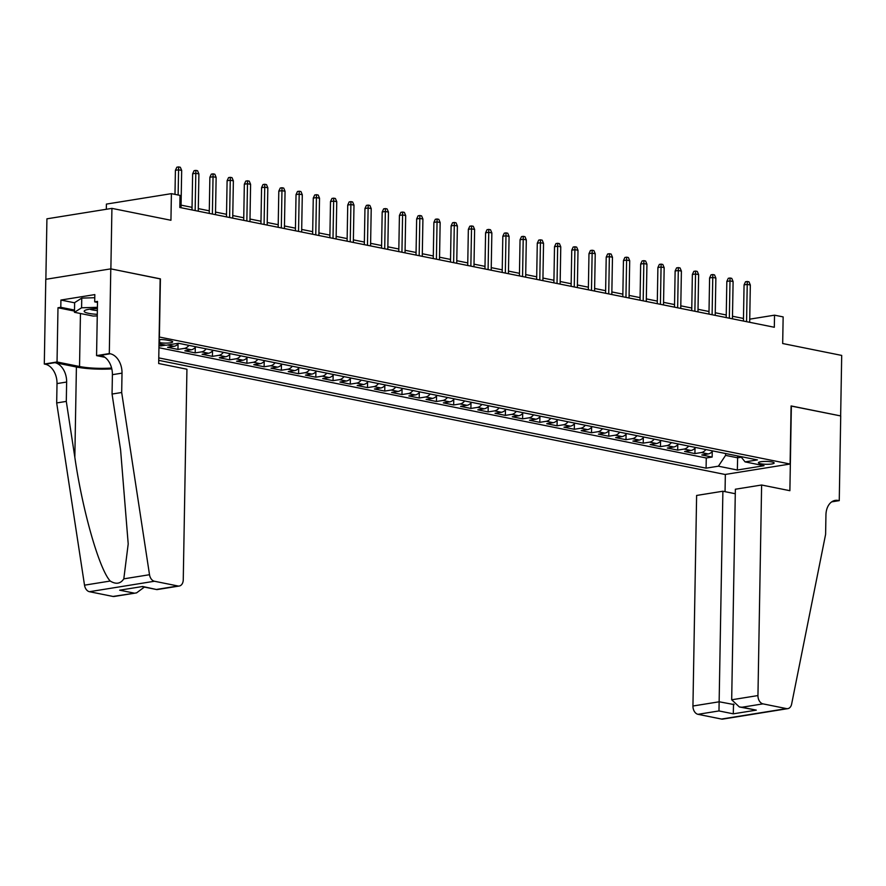 <?xml version="1.0" encoding="UTF-8"?>
<svg xmlns="http://www.w3.org/2000/svg" width="886" height="886" viewBox="0 0 886 886"><rect width="100%" height="100%" fill="white"/><g stroke="black" fill="none" stroke-linecap="round" stroke-linejoin="round"><path stroke-width="1.33" d="M771.905 461.96A7.874 1.429 -179 0 0 763.322 461.484A7.874 1.429 -179 0 0 758.416 462.725A7.874 1.429 -179 0 0 760.664 463.766A7.874 1.429 -179 0 0 769.258 464.231A7.874 1.429 -179 0 0 774.165 463.001A7.874 1.429 -179 0 0 771.905 461.96M158.727 360.358L725.08 474.475L790.09 464.031L159.137 336.99M45.862 279.3L46.925 218.82L111.924 208.376L170.943 220.271L171.408 193.646L106.409 204.09L106.32 209.273M790.09 464.031L791.098 405.943L840.648 415.922L841.7 355.419L782.681 343.524L783.146 316.9L774.53 315.172L749.733 319.159M160.156 278.902L110.872 268.879L111.924 208.376M158.982 345.595L160.731 345.95L160.754 344.156M178.595 343.303A9.846 6.889 -78.6 0 1 174.033 346.304L167.62 347.334L177.964 349.416L178.053 343.956M195.828 346.769A9.846 6.889 -78.6 0 1 191.265 349.782L184.853 350.812L195.186 352.894L195.285 347.423M213.061 350.247A9.846 6.889 -78.6 0 1 208.498 353.248L202.086 354.278L212.418 356.36L212.518 350.9M230.294 353.713A9.846 6.889 -78.6 0 1 225.731 356.726L219.318 357.756L229.651 359.838L229.751 354.367M247.526 357.191A9.846 6.889 -78.6 0 1 242.963 360.192L236.551 361.222L246.884 363.304L246.984 357.844M264.759 360.657A9.846 6.889 -78.6 0 1 260.196 363.67L253.784 364.7L264.117 366.782L264.216 361.311M281.992 364.135A9.846 6.889 -78.6 0 1 277.429 367.136L271.016 368.166L281.349 370.248L281.449 364.788M299.224 367.601A9.846 6.889 -78.6 0 1 294.661 370.614L288.249 371.644L298.582 373.726L298.682 368.255M316.457 371.079A9.846 6.889 -78.6 0 1 311.883 374.08L305.471 375.11L315.815 377.192L315.914 371.732M333.69 374.545A9.846 6.889 -78.6 0 1 329.116 377.558L322.703 378.588L333.047 380.67L333.147 375.199M350.922 378.023A9.846 6.889 -78.6 0 1 346.348 381.024L339.936 382.054L350.28 384.136L350.38 378.676M368.155 381.489A9.846 6.889 -78.6 0 1 363.581 384.502L357.169 385.532L367.513 387.614L367.601 382.143M385.388 384.967A9.846 6.889 -78.6 0 1 380.814 387.968L374.401 388.998L384.745 391.08L384.834 385.62M402.621 388.433A9.846 6.889 -78.6 0 1 398.047 391.446L391.634 392.476L401.978 394.558L402.067 389.087M419.853 391.911A9.846 6.889 -78.6 0 1 415.279 394.912L408.867 395.942L419.211 398.024L419.3 392.564M437.075 395.377A9.846 6.889 -78.6 0 1 432.512 398.39L426.1 399.42L436.444 401.502L436.532 396.031M454.308 398.855A9.846 6.889 -78.6 0 1 449.745 401.856L443.332 402.886L453.676 404.968L453.765 399.508M471.54 402.322A9.846 6.889 -78.6 0 1 466.977 405.334L460.565 406.364L470.898 408.446L470.998 402.975M488.773 405.799A9.846 6.889 -78.6 0 1 484.21 408.8L477.798 409.83L488.131 411.912L488.23 406.452M506.006 409.266A9.846 6.889 -78.6 0 1 501.443 412.278L495.03 413.308L505.363 415.39L505.463 409.919M523.238 412.743A9.846 6.889 -78.6 0 1 518.675 415.744L512.263 416.774L522.596 418.856L522.696 413.397M540.471 416.21A9.846 6.889 -78.6 0 1 535.908 419.222L529.496 420.252L539.829 422.334L539.928 416.863M557.704 419.687A9.846 6.889 -78.6 0 1 553.141 422.688L546.728 423.718L557.061 425.801L557.161 420.341M574.936 423.154A9.846 6.889 -78.6 0 1 570.374 426.166L563.961 427.196L574.294 429.278L574.394 423.807M592.169 426.631A9.846 6.889 -78.6 0 1 587.595 429.632L581.183 430.662L591.527 432.756L591.626 427.285M609.402 430.098A9.846 6.889 -78.6 0 1 604.828 433.11L598.415 434.14L608.76 436.222L608.859 430.751M626.635 433.575A9.846 6.889 -78.6 0 1 622.061 436.576L615.648 437.606L625.992 439.7L626.081 434.229M643.867 437.042A9.846 6.889 -78.6 0 1 639.293 440.054L632.881 441.084L643.225 443.166L643.314 437.695M661.1 440.519A9.846 6.889 -78.6 0 1 656.526 443.521L650.114 444.55L660.458 446.644L660.546 441.173M678.333 443.986A9.846 6.889 -78.6 0 1 673.759 446.998L667.346 448.028L677.69 450.11L677.779 444.639M695.565 447.463A9.846 6.889 -78.6 0 1 690.991 450.465L684.579 451.495L694.923 453.588L695.012 448.117M171.408 193.646L180.024 195.385L179.814 207.479L774.32 327.266L774.53 315.172M159.037 342.483L159.613 342.594A7.631 1.384 -179 0 0 167.941 343.048A7.631 1.384 -179 0 0 172.692 341.852A7.631 1.384 -179 0 0 170.511 340.844L166.723 340.08A7.631 1.384 -179 0 0 159.092 339.593M740.829 456.589L745.093 461.894L757.386 459.923L178.396 343.259L166.092 345.241L159.015 343.812M745.093 461.894L764.042 465.715L737.34 470.012L718.391 466.191L706.087 468.162L158.771 357.889M158.948 347.722L706.264 457.996L712.156 457.054L712.244 451.583M712.787 450.93A9.846 6.889 -78.6 0 1 708.224 453.942L701.812 454.972L712.156 457.054M705.898 449.545A9.846 6.889 101.4 0 1 701.335 452.547L694.923 453.588M688.666 446.079A9.846 6.889 101.4 0 1 684.103 449.08L677.69 450.11M671.433 442.601A9.846 6.889 101.4 0 1 666.87 445.603L660.458 446.644M654.2 439.135A9.846 6.889 101.4 0 1 649.637 442.136L643.225 443.166M636.968 435.657A9.846 6.889 101.4 0 1 632.405 438.659L625.992 439.7M619.735 432.191A9.846 6.889 101.4 0 1 615.172 435.192L608.76 436.222M602.502 428.713A9.846 6.889 101.4 0 1 597.939 431.715L591.527 432.756M585.281 425.247A9.846 6.889 101.4 0 1 580.707 428.248L574.294 429.278M568.048 421.769A9.846 6.889 101.4 0 1 563.474 424.771L557.061 425.801M550.815 418.303A9.846 6.889 101.4 0 1 546.241 421.304L539.829 422.334M533.582 414.825A9.846 6.889 101.4 0 1 529.008 417.827L522.596 418.856M516.35 411.359A9.846 6.889 101.4 0 1 511.776 414.36L505.363 415.39M499.117 407.881A9.846 6.889 101.4 0 1 494.543 410.882L488.131 411.912M481.884 404.415A9.846 6.889 101.4 0 1 477.31 407.416L470.898 408.446M464.652 400.937A9.846 6.889 101.4 0 1 460.089 403.938L453.676 404.968M447.419 397.46A9.846 6.889 101.4 0 1 442.856 400.472L436.444 401.502M430.186 393.993A9.846 6.889 101.4 0 1 425.623 396.994L419.211 398.024M412.954 390.516A9.846 6.889 101.4 0 1 408.391 393.528L401.978 394.558M395.721 387.049A9.846 6.889 101.4 0 1 391.158 390.05L384.745 391.08M378.488 383.572A9.846 6.889 101.4 0 1 373.925 386.584L367.513 387.614M361.255 380.105A9.846 6.889 101.4 0 1 356.693 383.106L350.28 384.136M344.023 376.628A9.846 6.889 101.4 0 1 339.46 379.64L333.047 380.67M326.79 373.161A9.846 6.889 101.4 0 1 322.227 376.162L315.815 377.192M309.568 369.683A9.846 6.889 101.4 0 1 304.994 372.696L298.582 373.726M292.336 366.217A9.846 6.889 101.4 0 1 287.762 369.218L281.349 370.248M275.103 362.739A9.846 6.889 101.4 0 1 270.529 365.752L264.117 366.782M257.87 359.273A9.846 6.889 101.4 0 1 253.296 362.274L246.884 363.304M240.638 355.795A9.846 6.889 101.4 0 1 236.064 358.808L229.651 359.838M223.405 352.329A9.846 6.889 101.4 0 1 218.831 355.33L212.418 356.36M206.172 348.851A9.846 6.889 101.4 0 1 201.598 351.864L195.186 352.894M188.939 345.385A9.846 6.889 101.4 0 1 184.377 348.386L177.964 349.416M165.682 345.152L160.731 345.95M160.41 278.868L159.391 336.946M743.476 318.462L732.489 316.247M726.243 314.984L715.257 312.769M709.01 311.518L698.024 309.303M691.778 308.04L680.791 305.825M674.545 304.574L663.559 302.359M657.312 301.096L646.326 298.881M640.091 297.63L629.093 295.415M622.858 294.152L611.861 291.937M605.625 290.686L594.639 288.471M588.393 287.208L577.406 284.993M571.16 283.741L560.173 281.526M553.927 280.264L542.941 278.049M536.694 276.797L525.708 274.582M519.462 273.32L508.475 271.105M502.229 269.853L491.243 267.638M484.996 266.376L474.01 264.161M467.764 262.909L456.777 260.694M450.531 259.432L439.545 257.217M433.298 255.965L422.312 253.75M416.066 252.488L405.079 250.273M398.833 249.01L387.846 246.806M381.6 245.544L370.614 243.329M364.379 242.066L353.381 239.862M347.146 238.6L336.148 236.385M329.913 235.122L318.927 232.918M312.68 231.656L301.694 229.441M295.448 228.178L284.461 225.974M278.215 224.712L267.229 222.497M260.982 221.234L249.996 219.03M243.75 217.768L232.763 215.553M226.517 214.29L215.531 212.086M209.284 210.824L198.298 208.609M192.052 207.346L181.065 205.142M737.673 455.947L737.639 457.807L741.338 457.22M725.612 453.521L725.579 455.382L737.639 457.807L737.34 470.012M706.264 457.996L706.087 468.162M718.391 466.191L725.579 455.382M178.13 194.998L178.573 169.813L175.406 170.322L176.857 167.199L178.607 166.911L178.573 169.813L181.674 170.433L181.021 207.723M175.406 170.322L174.985 194.366M178.607 166.911L180.334 167.266L181.674 170.433M97.382 308.638A16.003 2.891 -179 0 0 85.045 310.344A16.003 2.891 -179 0 0 84.702 311.994A16.003 2.891 -179 0 0 97.283 314.331M97.261 315.925L93.074 316.047L74.468 312.304L74.634 302.624L81.756 298.106L94.769 297.718M74.468 312.304L81.59 307.785L97.405 307.32M81.756 298.106L81.59 307.785M89.896 309.148A10.953 1.982 -179 0 0 97.349 310.532M186.935 369.218L183.258 579.776A7.387 5.106 80.9 0 1 179.26 586.023A7.387 5.106 80.9 0 1 177.964 585.989L154.441 581.249L89.442 591.704A7.387 5.106 -99.1 0 1 84.513 585.17L56.682 402.942L57.014 383.583A17.233 11.906 80.9 0 0 45.252 364.212L44.3 364.024L45.784 279.311L110.783 268.868L160.156 278.813L158.672 363.515L186.935 369.218M56.682 402.942L66.295 401.402L74.834 457.276C82.52 510.757 99.232 569.2 110.218 581.039C115.988 584.55 120.518 583.83 123.807 578.846L128.204 543.926L120.596 449.922L112.057 394.048L112.4 374.678A17.233 11.906 80.9 0 0 100.627 355.308L110.252 353.769L109.299 353.569L110.783 268.868M112.057 394.048L121.681 392.498L122.013 373.139A17.233 11.906 80.9 0 0 110.252 353.769M74.834 457.276L76.406 367.003L54.866 362.662A17.233 11.906 80.9 0 1 66.638 382.032L66.295 401.402M112.954 596.444L136.566 592.878L114.261 596.466A7.387 5.106 -99.1 0 1 112.954 596.444L89.442 591.704M123.807 578.846L149.512 574.715L121.681 392.498M74.49 311.086L57.989 307.763L60.791 307.309L74.502 310.067M97.493 302.425L94.702 301.86L94.824 294.595L60.924 300.044L60.791 307.309M94.702 301.86L97.515 301.406L96.563 355.618L109.299 353.569M44.3 364.024L57.036 361.975L79.53 366.505A27.688 5.017 -179 0 0 111.603 368.022M57.989 307.763L57.036 361.975M76.406 367.003A32.062 5.803 -179 0 0 111.802 368.886M104.936 357.302L96.563 355.618M149.512 574.715A7.387 5.106 80.9 0 0 154.441 581.249M60.924 300.044L74.634 302.813M136.566 592.878L144.385 587.075M133.952 593.066L119.654 590.187L142.668 586.488L156.944 589.611L142.646 586.731M735.28 493.735L722.887 491.232L696.617 495.451L692.941 706.009L719.21 701.79L734.129 704.58M722.887 491.232L718.978 710.937L697.98 714.315L721.503 719.055L786.513 708.612A7.387 5.106 80.9 0 0 787.809 708.634A7.387 5.106 80.9 0 0 791.63 704.093L825.608 534.336L825.94 514.965A17.233 11.906 -99.1 0 1 835.276 500.391A17.233 11.906 -99.1 0 1 838.3 500.457L839.252 500.645L840.725 415.944L791.098 406.032M791.364 405.998L789.88 490.7L761.617 485.007L757.951 695.565A7.387 5.106 80.9 0 0 762.99 703.872L786.513 708.612M839.252 500.645L831.688 501.864M725.346 474.431L725.047 491.675M761.617 485.007L735.358 489.227L731.681 699.785L757.951 695.565M787.809 708.634L722.81 719.089A7.387 5.106 -99.1 0 1 721.503 719.055M697.98 714.315A7.387 5.106 -99.1 0 1 692.941 706.009M733.519 704.016L733.287 713.828L718.978 710.937M762.99 703.872L741.992 707.238L739.356 706.962L731.681 699.785M741.992 707.238L756.301 710.129L739.356 706.962M195.153 210.569L195.806 173.279L192.639 173.789L194.089 170.666L195.839 170.389L195.806 173.279L198.907 173.911L198.254 211.2M192.639 173.789L192.007 209.938M195.839 170.389L197.567 170.732L198.907 173.911M212.385 214.047L213.039 176.757L209.871 177.266L211.322 174.143L213.072 173.855L213.039 176.757L216.14 177.377L215.486 214.667M209.871 177.266L209.24 213.415M213.072 173.855L214.8 174.21L216.14 177.377M229.618 217.513L230.26 180.223L227.104 180.733L228.555 177.61L230.305 177.333L230.26 180.223L233.372 180.855L232.719 218.144M227.104 180.733L226.473 216.882M230.305 177.333L232.032 177.676L233.372 180.855M246.851 220.991L247.493 183.701L244.337 184.21L245.787 181.087L247.537 180.799L247.493 183.701L250.594 184.321L249.952 221.611M244.337 184.21L243.705 220.359M247.537 180.799L249.265 181.154L250.594 184.321M264.083 224.457L264.726 187.167L261.569 187.677L263.009 184.554L264.77 184.277L264.726 187.167L267.827 187.799L267.184 225.088M261.569 187.677L260.938 223.826M264.77 184.277L266.498 184.62L267.827 187.799M281.316 227.935L281.958 190.645L278.802 191.154L280.242 188.031L282.003 187.743L281.958 190.645L285.059 191.265L284.417 228.555M278.802 191.154L278.171 227.303M282.003 187.743L283.73 188.098L285.059 191.265M298.538 231.401L299.191 194.112L296.035 194.621L297.474 191.498L299.235 191.221L299.191 194.112L302.292 194.743L301.65 232.032M296.035 194.621L295.403 230.77M299.235 191.221L300.963 191.564L302.292 194.743M315.77 234.879L316.424 197.589L313.267 198.099L314.707 194.975L316.468 194.687L316.424 197.589L319.525 198.209L318.871 235.499M313.267 198.099L312.636 234.247M316.468 194.687L318.196 195.042L319.525 198.209M333.003 238.345L333.657 201.056L330.5 201.565L331.94 198.442L333.701 198.165L333.657 201.056L336.758 201.687L336.104 238.976M330.5 201.565L329.869 237.714M333.701 198.165L335.417 198.508L336.758 201.687M350.236 241.823L350.889 204.533L347.733 205.043L349.173 201.919L350.934 201.631L350.889 204.533L353.99 205.153L353.337 242.443M347.733 205.043L347.102 241.191M350.934 201.631L352.65 201.986L353.99 205.153M367.469 245.289L368.122 208L364.954 208.509L366.405 205.386L368.166 205.109L368.122 208L371.223 208.631L370.57 245.92M364.954 208.509L364.323 244.658M368.166 205.109L369.883 205.452L371.223 208.631M384.701 248.767L385.355 211.477L382.187 211.987L383.638 208.863L385.399 208.575L385.355 211.477L388.456 212.097L387.802 249.387M382.187 211.987L381.556 248.135M385.399 208.575L387.116 208.93L388.456 212.097M401.934 252.233L402.587 214.944L399.42 215.453L400.871 212.33L402.632 212.053L402.587 214.944L405.688 215.575L405.035 252.864M399.42 215.453L398.789 251.602M402.632 212.053L404.348 212.396L405.688 215.575M419.167 255.711L419.82 218.421L416.653 218.931L418.103 215.807L419.864 215.519L419.82 218.421L422.921 219.041L422.268 256.331M416.653 218.931L416.021 255.079M419.864 215.519L421.581 215.874L422.921 219.041M436.399 259.177L437.053 221.888L433.885 222.397L435.336 219.274L437.086 218.997L437.053 221.888L440.154 222.519L439.5 259.808M433.885 222.397L433.254 258.546M437.086 218.997L438.814 219.34L440.154 222.519M453.632 262.655L454.285 225.365L451.118 225.875L452.569 222.751L454.319 222.464L454.285 225.365L457.386 225.985L456.733 263.275M451.118 225.875L450.487 262.023M454.319 222.464L456.046 222.818L457.386 225.985M470.865 266.121L471.518 228.832L468.351 229.341L469.801 226.218L471.551 225.941L471.518 228.832L474.619 229.463L473.966 266.752M468.351 229.341L467.719 265.49M471.551 225.941L473.279 226.284L474.619 229.463M488.097 269.599L488.751 232.309L485.583 232.819L487.034 229.695L488.784 229.408L488.751 232.309L491.852 232.929L491.198 270.219M485.583 232.819L484.952 268.967M488.784 229.408L490.512 229.762L491.852 232.929M505.33 273.065L505.972 235.776L502.816 236.285L504.267 233.162L506.017 232.885L505.972 235.776L509.085 236.407L508.431 273.696M502.816 236.285L502.185 272.434M506.017 232.885L507.744 233.228L509.085 236.407M522.563 276.543L523.205 239.253L520.049 239.763L521.5 236.64L523.249 236.352L523.205 239.253L526.306 239.873L525.664 277.163M520.049 239.763L519.418 275.911M523.249 236.352L524.977 236.706L526.306 239.873M539.795 280.02L540.438 242.72L537.281 243.229L538.721 240.106L540.482 239.829L540.438 242.72L543.539 243.351L542.896 280.64M537.281 243.229L536.65 279.378M540.482 239.829L542.21 240.172L543.539 243.351M557.028 283.487L557.671 246.197L554.514 246.707L555.954 243.584L557.715 243.296L557.671 246.197L560.772 246.817L560.129 284.107M554.514 246.707L553.883 282.856M557.715 243.296L559.443 243.65L560.772 246.817M574.25 286.964L574.903 249.664L571.747 250.173L573.187 247.05L574.948 246.773L574.903 249.664L578.004 250.295L577.362 287.585M571.747 250.173L571.116 286.322M574.948 246.773L576.675 247.116L578.004 250.295M591.483 290.431L592.136 253.141L588.98 253.651L590.419 250.528L592.18 250.24L592.136 253.141L595.237 253.761L594.584 291.051M588.98 253.651L588.348 289.8M592.18 250.24L593.908 250.594L595.237 253.761M608.715 293.908L609.369 256.608L606.212 257.117L607.652 253.994L609.413 253.717L609.369 256.608L612.47 257.239L611.816 294.529M606.212 257.117L605.581 293.266M609.413 253.717L611.13 254.06L612.47 257.239M625.948 297.375L626.601 260.085L623.445 260.595L624.885 257.472L626.646 257.184L626.601 260.085L629.702 260.705L629.049 297.995M623.445 260.595L622.814 296.744M626.646 257.184L628.362 257.538L629.702 260.705M643.181 300.852L643.834 263.552L640.667 264.061L642.117 260.938L643.878 260.661L643.834 263.552L646.935 264.183L646.282 301.473M640.667 264.061L640.035 300.21M643.878 260.661L645.595 261.005L646.935 264.183M660.413 304.319L661.067 267.029L657.899 267.539L659.35 264.416L661.111 264.128L661.067 267.029L664.168 267.65L663.514 304.939M657.899 267.539L657.268 303.688M661.111 264.128L662.828 264.482L664.168 267.65M677.646 307.796L678.299 270.496L675.132 271.005L676.583 267.882L678.344 267.605L678.299 270.496L681.4 271.127L680.747 308.417M675.132 271.005L674.501 307.154M678.344 267.605L680.06 267.949L681.4 271.127M694.879 311.263L695.532 273.973L692.365 274.483L693.816 271.36L695.576 271.072L695.532 273.973L698.633 274.594L697.98 311.883M692.365 274.483L691.733 310.632M695.576 271.072L697.293 271.426L698.633 274.594M712.111 314.74L712.765 277.44L709.597 277.949L711.048 274.826L712.798 274.549L712.765 277.44L715.866 278.071L715.212 315.361M709.597 277.949L708.966 314.098M712.798 274.549L714.526 274.893L715.866 278.071M729.344 318.207L729.998 280.917L726.83 281.427L728.281 278.304L730.031 278.016L729.998 280.917L733.099 281.538L732.445 318.827M726.83 281.427L726.199 317.576M730.031 278.016L731.758 278.37L733.099 281.538M746.577 321.684L747.23 284.384L744.063 284.893L745.514 281.77L747.263 281.493L747.23 284.384L750.331 285.015L749.678 322.305M744.063 284.893L743.432 321.042M747.263 281.493L748.991 281.837L750.331 285.015M708.224 453.942L701.335 452.547M690.991 450.465L684.103 449.08M673.759 446.998L666.87 445.603M656.526 443.521L649.637 442.136M639.293 440.054L632.405 438.659M622.061 436.576L615.172 435.192M604.828 433.11L597.939 431.715M587.595 429.632L580.707 428.248M570.374 426.166L563.474 424.771M553.141 422.688L546.241 421.304M535.908 419.222L529.008 417.827M518.675 415.744L511.776 414.36M501.443 412.278L494.543 410.882M484.21 408.8L477.31 407.416M466.977 405.334L460.089 403.938M449.745 401.856L442.856 400.472M432.512 398.39L425.623 396.994M415.279 394.912L408.391 393.528M398.047 391.446L391.158 390.05M380.814 387.968L373.925 386.584M363.581 384.502L356.693 383.106M346.348 381.024L339.46 379.64M329.116 377.558L322.227 376.162M311.883 374.08L304.994 372.696M294.661 370.614L287.762 369.218M277.429 367.136L270.529 365.752M260.196 363.67L253.296 362.274M242.963 360.192L236.064 358.808M225.731 356.726L218.831 355.33M208.498 353.248L201.598 351.864M191.265 349.782L184.377 348.386M174.033 346.304L167.554 344.997M159.668 339.582L159.613 342.594M112.4 374.678L122.013 373.139M66.638 382.032L57.014 383.583M119.654 590.187L142.668 586.488M156.966 589.367L177.964 585.989M84.513 585.17L110.218 581.039M54.866 362.662L45.252 364.212M80.449 313.511L79.53 366.505M756.301 710.129L733.287 713.828M832.419 501.41L838.3 500.457M156.944 589.611L179.26 586.023"/></g></svg>
